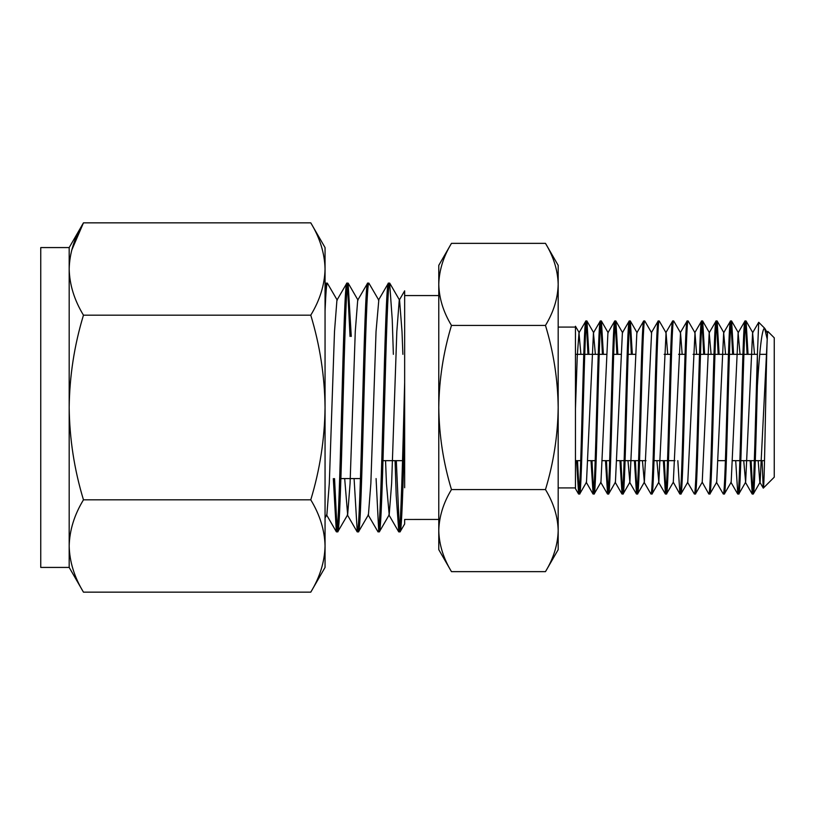 <?xml version="1.0" encoding="UTF-8"?>
<svg xmlns="http://www.w3.org/2000/svg" width="815" height="815" viewBox="0 0 815 815"><rect width="100%" height="100%" fill="white"/><g stroke="black" fill="none" stroke-linecap="round" stroke-linejoin="round"><path stroke-width="1.22" d="M576.551 460.669L578.63 494.033C579.842 495.551 581.044 453.415 582.246 407.5C583.459 361.585 584.661 319.449 585.873 320.967L586.943 321.069L588.909 354.331M575.461 408.682L577.244 356.501L578.986 332.785L585.873 320.967M578.63 494.033L579.709 493.931L586.484 482.215L593.452 332.785L595.357 354.331M579.597 494.033C582.012 499.391 584.416 315.588 586.831 320.967M591.018 460.669L593.106 494.033C594.308 495.551 595.51 453.415 596.723 407.5C597.925 361.585 599.127 319.449 600.339 320.967L601.419 321.069L603.375 354.331M593.452 332.785L600.339 320.967M593.106 494.033L594.186 493.931L600.95 482.215L607.919 332.785L614.683 321.069L615.885 321.069L617.841 354.331M594.064 494.033C596.478 499.401 598.882 315.639 601.297 320.967M605.494 460.669L607.572 494.033C608.774 495.551 609.987 453.415 611.189 407.5C612.391 361.585 613.593 319.449 614.805 320.967M607.572 494.033L608.652 493.931L615.417 482.215L622.385 332.785L629.16 321.069L630.352 321.069L632.318 354.331M608.53 494.033C610.944 499.351 613.349 315.619 615.763 320.967M619.96 460.669L622.039 494.033C623.241 495.551 624.453 453.415 625.655 407.5C626.857 361.585 628.059 319.449 629.272 320.967M622.039 494.033L623.118 493.931L629.883 482.215L636.851 332.785L643.626 321.069L644.818 321.069L651.593 332.785L644.359 482.215L642.444 460.669M622.996 494.033C625.411 499.412 627.825 315.599 630.24 320.967M634.427 460.669L636.505 494.033C637.707 495.551 638.919 453.415 640.121 407.5C641.323 361.585 642.536 319.449 643.738 320.967M636.505 494.033L637.585 493.931L644.359 482.215M637.473 494.033C639.887 499.361 642.281 315.649 644.706 320.967M644.084 482.215L650.971 494.033C652.183 495.551 653.386 453.415 654.588 407.5C655.79 361.585 657.002 319.449 658.204 320.967L659.284 321.069L666.059 332.785L667.699 354.331M651.317 332.785L658.204 320.967M650.971 494.033L652.051 493.931L658.826 482.215L666.059 332.785M651.939 494.033C654.353 499.371 656.758 315.588 659.172 320.967M663.359 460.669L665.437 494.033C666.65 495.551 667.852 453.415 669.054 407.5C670.266 361.585 671.468 319.449 672.67 320.967L673.75 321.069L680.525 332.785L682.165 354.331M665.784 332.785L672.67 320.967M665.437 494.033L666.517 493.931L673.292 482.215L680.525 332.785M666.405 494.033C668.82 499.412 671.224 315.619 673.638 320.967M677.825 460.669L679.904 494.033C681.116 495.551 682.318 453.415 683.53 407.5C684.732 361.585 685.935 319.449 687.147 320.967L688.217 321.069L694.991 332.785L696.631 354.331M680.26 332.785L687.147 320.967M679.904 494.033L680.983 493.931L687.758 482.225L694.991 332.785M680.871 494.033C683.286 499.351 685.69 315.639 688.105 320.967M687.493 482.215L694.38 494.033C695.582 495.551 696.794 453.415 697.997 407.5C699.199 361.585 700.401 319.449 701.613 320.967L702.693 321.069L704.649 354.331M694.726 332.785L701.613 320.967M694.38 494.033L695.46 493.931L702.224 482.215L709.193 332.785L711.098 354.331M695.338 494.033C697.752 499.401 700.156 315.588 702.571 320.967M702.224 482.215L708.846 494.033C710.048 495.551 711.261 453.415 712.463 407.5C713.665 361.585 714.867 319.449 716.079 320.967L717.159 321.069L719.115 354.331M709.193 332.785L716.079 320.967M708.846 494.033L709.926 493.931L716.691 482.225L723.659 332.785L725.574 354.331M709.804 494.033C712.218 499.391 714.623 315.639 717.037 320.967M716.426 482.225L723.312 494.033C724.515 495.551 725.727 453.415 726.929 407.5C728.131 361.585 729.343 319.449 730.546 320.967L731.625 321.069L733.592 354.331M723.659 332.785L730.546 320.967M723.312 494.033L724.392 493.931L731.167 482.215L738.125 332.785L740.04 354.331M724.27 494.033C726.685 499.361 729.099 315.599 731.513 320.967M735.701 460.669L737.779 494.033C738.991 495.551 740.193 453.415 741.395 407.5C742.597 361.585 743.81 319.449 745.012 320.967L746.092 321.069L748.058 354.331M738.125 332.785L745.012 320.967M737.779 494.033L738.859 493.931L745.633 482.215L752.591 332.785L754.507 354.331M738.747 494.033C741.151 499.503 743.565 315.527 745.98 320.967M750.167 460.669L752.245 494.033C753.987 497.303 755.617 407.775 757.39 354.637L758.714 322.292L764.613 328.201C762.157 328.262 759.753 347.445 757.39 385.76L757.39 354.637M752.245 494.033L753.325 493.931L760.1 482.215L767.516 333.345M753.213 494.033C754.598 495.928 756.045 438.276 757.39 385.76M586.352 322.72L587.951 354.331M591.985 460.669L593.585 492.28M600.818 322.72L602.417 354.331M606.452 460.669L608.051 492.28M615.284 322.72L616.884 354.331M620.918 460.669L622.517 492.28M629.75 322.72L631.35 354.331M635.384 460.669L636.984 492.28M664.327 460.669L665.926 492.28M702.092 322.72L703.691 354.331M716.558 322.72L718.158 354.331M731.024 322.72L732.624 354.331M745.491 322.72L747.09 354.331M751.135 460.669L752.724 492.28M764.511 460.669L755.291 460.669M754.323 460.669L740.825 460.669M739.857 460.669L732.807 460.669M725.391 460.669L718.331 460.669M674.932 460.669L668.483 460.669M667.516 460.669L654.017 460.669M646 460.669L639.551 460.669M638.583 460.669L625.085 460.669M624.117 460.669L617.057 460.669M609.651 460.669L602.591 460.669M595.184 460.669L588.124 460.669M580.718 460.669L575.461 460.669L575.461 488.643L575.461 487.003L575.461 487.91L558.183 487.91M402.529 460.669L382.989 460.669M766.721 354.331L759.825 354.331M757.4 354.331L743.901 354.331M742.934 354.331L729.425 354.331M728.467 354.331L714.959 354.331M714.001 354.331L700.493 354.331M699.535 354.331L693.086 354.331M685.058 354.331L678.61 354.331M670.592 354.331L664.144 354.331M635.211 354.331L628.151 354.331M620.745 354.331L613.685 354.331M606.279 354.331L599.219 354.331M598.261 354.331L584.752 354.331M583.784 354.331L575.461 354.331L575.461 326.234L575.461 487.003M340.874 478.578L360.424 478.578M451.469 489.571C443.37 462.808 439.132 435.454 438.776 407.5L438.776 265.354L451.469 243.359C443.37 256.735 439.132 270.417 438.776 284.394C439.132 270.417 443.37 256.735 451.469 243.359L545.48 243.359C553.589 256.735 557.817 270.417 558.183 284.394C557.817 298.372 553.589 312.053 545.48 325.43L451.469 325.43C443.37 352.192 439.132 379.546 438.776 407.5L438.776 549.646L451.469 571.641C443.37 558.265 439.132 544.583 438.776 530.606C439.132 516.629 443.37 502.947 451.469 489.571L545.48 489.571C553.589 502.947 557.817 516.629 558.183 530.606C557.817 544.583 553.589 558.265 545.48 571.641L451.469 571.641M368.095 514.815L378.028 531.879L379.393 531.757L389.193 514.815L391.628 483.478L396.824 331.522L399.248 300.185L404.658 290.843L404.658 429.148C403.068 487.696 401.581 532.725 400.033 531.879L398.8 531.879C400.736 534.66 402.753 455.666 404.658 382.357L404.658 329.647M400.033 531.879L404.658 523.994L404.658 519.471L438.776 519.44M404.658 295.56L438.776 295.56M310.77 592.159C319.908 577.112 324.676 561.718 325.053 545.999C324.676 530.27 319.908 514.876 310.77 499.829C319.908 469.735 324.676 438.959 325.053 407.5C324.676 376.041 319.908 345.265 310.77 315.171C319.908 300.124 324.676 284.73 325.053 269.001C324.676 253.282 319.908 237.888 310.77 222.841L325.053 247.577L325.053 567.423L310.77 592.159L83.466 592.159C74.318 577.112 69.56 561.718 69.183 545.999C69.56 530.27 74.318 514.876 83.466 499.829C74.318 469.735 69.56 438.959 69.183 407.5C69.56 376.041 74.318 345.265 83.466 315.171C74.318 300.124 69.56 284.73 69.183 269.001L69.183 247.577L40.75 247.577L40.75 567.423L69.183 567.423L69.183 269.001C69.56 253.282 74.318 237.888 83.466 222.841L71.679 250.287M69.183 247.577L83.466 222.841L310.77 222.841M336.483 531.879C338.205 533.621 339.947 473.923 341.679 407.5C343.4 341.078 345.142 281.379 346.864 283.121L348.097 283.121C346.375 281.379 344.623 341.078 342.901 407.5C341.179 473.923 339.427 533.621 337.705 531.879L336.34 531.757L333.315 478.578M325.053 517.953L326.866 514.815L329.301 483.478L334.496 331.522L336.931 300.185L346.864 283.121M354.087 478.578L357.255 531.879C358.977 533.621 360.729 473.923 362.451 407.5C364.173 341.078 365.915 281.379 367.647 283.121L357.704 300.185L355.269 331.522L350.073 483.478L347.648 514.815L337.705 531.879M357.255 531.879L358.478 531.879C360.199 533.621 361.952 473.923 363.673 407.5C365.395 341.078 367.147 281.379 368.869 283.121L367.647 283.121M368.869 283.121L378.802 300.185L376.041 331.522L370.856 483.478L368.421 514.815L358.478 531.879M378.028 531.879C379.749 533.621 381.502 473.923 383.223 407.5C384.945 341.078 386.697 281.379 388.419 283.121L389.641 283.121C387.92 281.379 386.167 341.078 384.446 407.5C382.724 473.923 380.982 533.621 379.25 531.879M378.476 300.185L388.419 283.121M325.053 289.305L326.092 283.121L327.314 283.121C326.581 283.345 325.827 292.626 325.053 310.953M337.094 529.658L334.537 478.578M337.257 300.185L327.314 283.121M347.485 285.342L350.032 336.422M351.265 336.422L348.097 283.121M378.639 529.658L376.082 478.578M395.071 460.669L396.202 495.449L398.8 531.879M399.411 529.658L396.304 460.669M393.37 354.331L392.239 319.551L389.641 283.121M558.183 327.09L575.461 327.09L575.461 328.353M774.25 337.828L774.25 477.172L763.298 488.114C764.786 492.148 766.314 325.837 767.893 331.471L774.25 337.828M767.058 332.785L767.893 331.471M752.591 332.785L758.714 322.292M577.519 460.669L579.119 492.28M767.2 339.091L764.613 328.201M578.986 332.785L580.891 354.331M627.978 460.669L629.883 482.215M656.91 460.669L658.826 482.215M679.792 493.931L673.292 482.215M743.718 460.669L745.633 482.215M758.184 460.669L759.825 482.215L763.298 488.114M762.056 460.669L763.227 488.093M83.466 499.829L310.77 499.829M83.466 315.171L310.77 315.171M325.053 284.802L326.092 283.121M404.658 487.747L404.658 429.148M438.776 284.394C439.132 298.372 443.37 312.053 451.469 325.43M545.48 325.43C553.589 352.192 557.817 379.546 558.183 407.5C557.817 435.454 553.589 462.808 545.48 489.571M545.48 243.359L558.183 265.354L558.183 549.646L545.48 571.641M402.885 354.331L402.009 331.522L399.574 300.185L389.784 283.243M389.193 514.815L386.432 483.478L385.556 460.669M347.648 514.815L344.684 478.578M575.461 326.234L579.251 332.785M586.953 321.069L593.717 332.785M601.419 321.069L608.184 332.785M615.885 321.069L622.65 332.785M630.352 321.069L637.116 332.785M702.693 321.069L709.457 332.785M717.159 321.069L723.924 332.785M731.625 321.069L738.4 332.785M746.092 321.069L752.866 332.785M764.918 328.608L767.333 332.785M752.133 493.931L745.368 482.225M737.667 493.931L730.892 482.215M665.325 493.931L658.551 482.215M636.393 493.931L629.618 482.215M621.916 493.931L615.152 482.215M607.45 493.931L600.686 482.215M592.984 493.931L586.219 482.215M578.518 493.931L575.461 488.643M69.183 567.423L83.466 592.159M388.867 514.815L398.667 531.757M347.322 514.815L357.113 531.757M326.54 514.815L336.34 531.757M348.229 283.243L358.03 300.185"/></g></svg>
